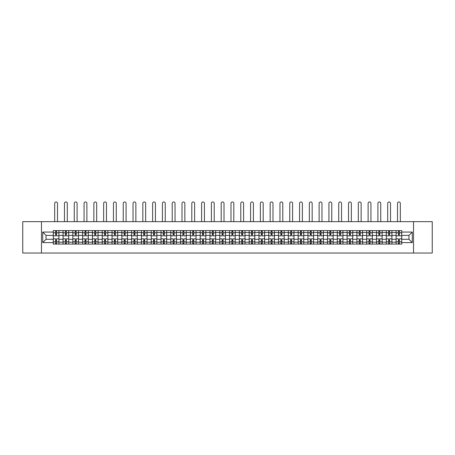 <?xml version="1.0" encoding="UTF-8"?>
<svg xmlns="http://www.w3.org/2000/svg" width="455" height="455" viewBox="0 0 455 455"><rect width="100%" height="100%" fill="white"/><g stroke="black" fill="none" stroke-linecap="round" stroke-linejoin="round"><path stroke-width="0.68" d="M413.538 253.037L432.25 253.037L432.25 221.648L22.75 221.648L22.75 253.037L413.538 253.037L413.538 221.648M63.057 244.09L63.057 232.505L58.917 232.505L58.917 244.09M58.917 232.505L58.917 230.594M63.057 232.505L63.057 230.594M68.711 230.594L68.711 244.09M72.857 244.09L72.857 230.594M78.505 230.594L78.505 244.09M82.651 244.09L82.651 230.594M88.298 230.594L88.298 244.09M92.445 244.09L92.445 230.594M98.092 230.594L98.092 244.09M102.238 244.09L102.238 230.594M107.892 230.594L107.892 244.09M112.032 244.09L112.032 230.594M117.686 230.594L117.686 244.09M121.826 244.09L121.826 230.594M127.48 230.594L127.48 244.09M131.626 244.09L131.626 230.594M137.274 230.594L137.274 244.09M141.42 244.09L141.42 230.594M147.067 230.594L147.067 244.09M151.214 244.09L151.214 230.594M156.861 230.594L156.861 244.09M161.007 244.09L161.007 230.594M166.661 230.594L166.661 244.09M170.801 244.09L170.801 230.594M176.455 230.594L176.455 244.09M180.595 244.09L180.595 230.594M186.249 230.594L186.249 244.09M190.395 244.09L190.395 230.594M196.042 230.594L196.042 244.09M200.189 244.09L200.189 230.594M205.836 230.594L205.836 244.09M209.982 244.09L209.982 230.594M215.636 230.594L215.636 244.09M219.776 244.09L219.776 230.594M225.43 230.594L225.43 244.09M229.57 244.09L229.57 230.594M235.224 230.594L235.224 244.09M239.364 244.09L239.364 230.594M245.017 230.594L245.017 244.09M249.164 244.09L249.164 230.594M254.811 230.594L254.811 244.09M258.958 244.09L258.958 230.594M264.605 230.594L264.605 244.09M268.751 244.09L268.751 230.594M274.405 230.594L274.405 244.09M278.545 244.09L278.545 230.594M284.199 230.594L284.199 244.09M288.339 244.09L288.339 230.594M293.993 230.594L293.993 244.09M298.139 244.09L298.139 230.594M303.786 230.594L303.786 244.09M307.933 244.09L307.933 230.594M313.58 230.594L313.58 244.09M317.726 244.09L317.726 230.594M323.374 230.594L323.374 244.09M327.52 244.09L327.52 230.594M333.174 230.594L333.174 244.09M337.314 244.09L337.314 230.594M342.968 230.594L342.968 244.09M347.108 244.09L347.108 230.594M352.762 230.594L352.762 244.09M356.908 244.09L356.908 230.594M362.555 230.594L362.555 244.09M366.702 244.09L366.702 230.594M372.349 230.594L372.349 244.09M376.495 244.09L376.495 230.594M382.143 230.594L382.143 244.09M386.289 244.09L386.289 230.594M391.943 230.594L391.943 244.09M396.083 244.09L396.083 230.594M396.083 239.29L391.943 239.29M386.289 239.29L382.143 239.29M376.495 239.29L372.349 239.29M366.702 239.29L362.555 239.29M356.908 239.29L352.762 239.29M347.108 239.29L342.968 239.29M337.314 239.29L333.174 239.29M327.52 239.29L323.374 239.29M317.726 239.29L313.58 239.29M307.933 239.29L303.786 239.29M298.139 239.29L293.993 239.29M288.339 239.29L284.199 239.29M278.545 239.29L274.405 239.29M268.751 239.29L264.605 239.29M258.958 239.29L254.811 239.29M249.164 239.29L245.017 239.29M239.364 239.29L235.224 239.29M229.57 239.29L225.43 239.29M219.776 239.29L215.636 239.29M209.982 239.29L205.836 239.29M200.189 239.29L196.042 239.29M190.395 239.29L186.249 239.29M180.595 239.29L176.455 239.29M170.801 239.29L166.661 239.29M161.007 239.29L156.861 239.29M151.214 239.29L147.067 239.29M141.42 239.29L137.274 239.29M131.626 239.29L127.48 239.29M121.826 239.29L117.686 239.29M112.032 239.29L107.892 239.29M102.238 239.29L98.092 239.29M92.445 239.29L88.298 239.29M82.651 239.29L78.505 239.29M72.857 239.29L68.711 239.29M63.057 239.29L58.917 239.29M396.083 235.394L391.943 235.394M386.289 235.394L382.143 235.394M376.495 235.394L372.349 235.394M366.702 235.394L362.555 235.394M356.908 235.394L352.762 235.394M347.108 235.394L342.968 235.394M337.314 235.394L333.174 235.394M327.52 235.394L323.374 235.394M317.726 235.394L313.58 235.394M307.933 235.394L303.786 235.394M298.139 235.394L293.993 235.394M288.339 235.394L284.199 235.394M278.545 235.394L274.405 235.394M268.751 235.394L264.605 235.394M258.958 235.394L254.811 235.394M249.164 235.394L245.017 235.394M239.364 235.394L235.224 235.394M229.57 235.394L225.43 235.394M219.776 235.394L215.636 235.394M209.982 235.394L205.836 235.394M200.189 235.394L196.042 235.394M190.395 235.394L186.249 235.394M180.595 235.394L176.455 235.394M170.801 235.394L166.661 235.394M161.007 235.394L156.861 235.394M151.214 235.394L147.067 235.394M141.42 235.394L137.274 235.394M131.626 235.394L127.48 235.394M121.826 235.394L117.686 235.394M112.032 235.394L107.892 235.394M102.238 235.394L98.092 235.394M92.445 235.394L88.298 235.394M82.651 235.394L78.505 235.394M72.857 235.394L68.711 235.394M63.057 235.394L58.917 235.394M46.046 239.29L53.263 239.29L53.263 235.394L46.046 235.394L46.046 239.29L42.719 242.617L42.719 232.067L53.263 232.067L53.263 235.394M401.737 235.394L401.737 239.29L408.954 239.29L408.954 235.394L401.737 235.394L401.737 230.594L53.263 230.594L53.263 232.067M401.737 232.067L412.281 232.067L412.281 242.617L401.737 242.617L401.737 239.29M53.263 239.29L53.263 244.09L401.737 244.09L401.737 242.617M53.263 242.617L42.719 242.617M41.462 253.037L41.462 221.648M56.591 243.152L55.59 243.152M55.59 231.532L56.591 231.532M66.385 243.152L65.383 243.152M65.383 231.532L66.385 231.532M76.184 243.152L75.177 243.152M75.177 231.532L76.184 231.532M85.978 243.152L84.971 243.152M84.971 231.532L85.978 231.532M95.772 243.152L94.765 243.152M94.765 231.532L95.772 231.532M105.566 243.152L104.565 243.152M104.565 231.532L105.566 231.532M115.36 243.152L114.359 243.152M114.359 231.532L115.36 231.532M125.159 243.152L124.152 243.152M124.152 231.532L125.159 231.532M134.953 243.152L133.946 243.152M133.946 231.532L134.953 231.532M144.747 243.152L143.74 243.152M143.74 231.532L144.747 231.532M154.541 243.152L153.534 243.152M153.534 231.532L154.541 231.532M164.335 243.152L163.334 243.152M163.334 231.532L164.335 231.532M174.129 243.152L173.127 243.152M173.127 231.532L174.129 231.532M183.928 243.152L182.921 243.152M182.921 231.532L183.928 231.532M193.722 243.152L192.715 243.152M192.715 231.532L193.722 231.532M203.516 243.152L202.509 243.152M202.509 231.532L203.516 231.532M213.31 243.152L212.303 243.152M212.303 231.532L213.31 231.532M223.104 243.152L222.103 243.152M222.103 231.532L223.104 231.532M232.897 243.152L231.896 243.152M231.896 231.532L232.897 231.532M242.697 243.152L241.69 243.152M241.69 231.532L242.697 231.532M252.491 243.152L251.484 243.152M251.484 231.532L252.491 231.532M262.285 243.152L261.278 243.152M261.278 231.532L262.285 231.532M272.079 243.152L271.072 243.152M271.072 231.532L272.079 231.532M281.873 243.152L280.871 243.152M280.871 231.532L281.873 231.532M291.666 243.152L290.665 243.152M290.665 231.532L291.666 231.532M301.466 243.152L300.459 243.152M300.459 231.532L301.466 231.532M311.26 243.152L310.253 243.152M310.253 231.532L311.26 231.532M321.054 243.152L320.047 243.152M320.047 231.532L321.054 231.532M330.848 243.152L329.841 243.152M329.841 231.532L330.848 231.532M340.641 243.152L339.64 243.152M339.64 231.532L340.641 231.532M350.435 243.152L349.434 243.152M349.434 231.532L350.435 231.532M360.235 243.152L359.228 243.152M359.228 231.532L360.235 231.532M370.029 243.152L369.022 243.152M369.022 231.532L370.029 231.532M379.823 243.152L378.816 243.152M378.816 231.532L379.823 231.532M389.616 243.152L388.615 243.152M388.615 231.532L389.616 231.532M399.41 243.152L398.409 243.152M398.409 231.532L399.41 231.532M42.719 232.067L46.046 235.394M408.954 239.29L412.281 242.617M408.954 235.394L412.281 232.067M58.883 244.09L58.883 235.866L56.591 235.866L56.591 230.594M55.59 230.594L55.59 235.866L53.298 235.866L53.298 230.594M57.501 221.648L57.501 203.374A1.41 1.41 0 0 0 56.09 201.963A1.41 1.41 0 0 0 54.68 203.374L54.68 221.648M58.883 235.866L58.883 230.594M53.298 244.09L53.298 238.818L55.59 238.818L55.59 244.09M56.591 244.09L56.591 238.818L58.883 238.818M55.59 234.484L56.591 234.484M53.298 238.818L53.298 235.866M56.591 240.2L55.59 240.2M56.591 243.277L55.59 243.277M55.59 241.013L56.591 241.013M56.591 233.671L55.59 233.671M55.59 231.407L56.591 231.407M68.677 244.09L68.677 235.866L66.385 235.866L66.385 230.594M65.383 230.594L65.383 235.866L63.091 235.866L63.091 230.594M67.3 221.648L67.3 203.374A1.41 1.41 0 0 0 65.884 201.963A1.41 1.41 0 0 0 64.474 203.374L64.474 221.648M68.677 235.866L68.677 230.594M63.091 244.09L63.091 238.818L65.383 238.818L65.383 244.09M66.385 244.09L66.385 238.818L68.677 238.818M65.383 234.484L66.385 234.484M63.091 238.818L63.091 235.866M66.385 240.2L65.383 240.2M66.385 243.277L65.383 243.277M65.383 241.013L66.385 241.013M66.385 233.671L65.383 233.671M65.383 231.407L66.385 231.407M78.476 244.09L78.476 235.866L76.184 235.866L76.184 230.594M75.177 230.594L75.177 235.866L72.885 235.866L72.885 230.594M77.094 221.648L77.094 203.374A1.41 1.41 0 0 0 75.678 201.963A1.41 1.41 0 0 0 74.267 203.374L74.267 221.648M78.476 235.866L78.476 230.594M72.885 244.09L72.885 238.818L75.177 238.818L75.177 244.09M76.184 244.09L76.184 238.818L78.476 238.818M75.177 234.484L76.184 234.484M72.885 238.818L72.885 235.866M76.184 240.2L75.177 240.2M76.184 243.277L75.177 243.277M75.177 241.013L76.184 241.013M76.184 233.671L75.177 233.671M75.177 231.407L76.184 231.407M88.27 244.09L88.27 235.866L85.978 235.866L85.978 230.594M84.971 230.594L84.971 235.866L82.679 235.866L82.679 230.594M86.888 221.648L86.888 203.374A1.41 1.41 0 0 0 85.477 201.963A1.41 1.41 0 0 0 84.061 203.374L84.061 221.648M88.27 235.866L88.27 230.594M82.679 244.09L82.679 238.818L84.971 238.818L84.971 244.09M85.978 244.09L85.978 238.818L88.27 238.818M84.971 234.484L85.978 234.484M82.679 238.818L82.679 235.866M85.978 240.2L84.971 240.2M85.978 243.277L84.971 243.277M84.971 241.013L85.978 241.013M85.978 233.671L84.971 233.671M84.971 231.407L85.978 231.407M98.064 244.09L98.064 235.866L95.772 235.866L95.772 230.594M94.765 230.594L94.765 235.866L92.473 235.866L92.473 230.594M96.682 221.648L96.682 203.374A1.41 1.41 0 0 0 95.271 201.963A1.41 1.41 0 0 0 93.855 203.374L93.855 221.648M98.064 235.866L98.064 230.594M92.473 244.09L92.473 238.818L94.765 238.818L94.765 244.09M95.772 244.09L95.772 238.818L98.064 238.818M94.765 234.484L95.772 234.484M92.473 238.818L92.473 235.866M95.772 240.2L94.765 240.2M95.772 243.277L94.765 243.277M94.765 241.013L95.772 241.013M95.772 233.671L94.765 233.671M94.765 231.407L95.772 231.407M107.858 244.09L107.858 235.866L105.566 235.866L105.566 230.594M104.565 230.594L104.565 235.866L102.273 235.866L102.273 230.594M106.476 221.648L106.476 203.374A1.41 1.41 0 0 0 105.065 201.963A1.41 1.41 0 0 0 103.649 203.374L103.649 221.648M107.858 235.866L107.858 230.594M102.273 244.09L102.273 238.818L104.565 238.818L104.565 244.09M105.566 244.09L105.566 238.818L107.858 238.818M104.565 234.484L105.566 234.484M102.273 238.818L102.273 235.866M105.566 240.2L104.565 240.2M105.566 243.277L104.565 243.277M104.565 241.013L105.566 241.013M105.566 233.671L104.565 233.671M104.565 231.407L105.566 231.407M117.652 244.09L117.652 235.866L115.36 235.866L115.36 230.594M114.359 230.594L114.359 235.866L112.066 235.866L112.066 230.594M116.27 221.648L116.27 203.374A1.41 1.41 0 0 0 114.859 201.963A1.41 1.41 0 0 0 113.449 203.374L113.449 221.648M117.652 235.866L117.652 230.594M112.066 244.09L112.066 238.818L114.359 238.818L114.359 244.09M115.36 244.09L115.36 238.818L117.652 238.818M114.359 234.484L115.36 234.484M112.066 238.818L112.066 235.866M115.36 240.2L114.359 240.2M115.36 243.277L114.359 243.277M114.359 241.013L115.36 241.013M115.36 233.671L114.359 233.671M114.359 231.407L115.36 231.407M127.445 244.09L127.445 235.866L125.159 235.866L125.159 230.594M124.152 230.594L124.152 235.866L121.86 235.866L121.86 230.594M126.069 221.648L126.069 203.374A1.41 1.41 0 0 0 124.653 201.963A1.41 1.41 0 0 0 123.242 203.374L123.242 221.648M127.445 235.866L127.445 230.594M121.86 244.09L121.86 238.818L124.152 238.818L124.152 244.09M125.159 244.09L125.159 238.818L127.445 238.818M124.152 234.484L125.159 234.484M121.86 238.818L121.86 235.866M125.159 240.2L124.152 240.2M125.159 243.277L124.152 243.277M124.152 241.013L125.159 241.013M125.159 233.671L124.152 233.671M124.152 231.407L125.159 231.407M137.245 244.09L137.245 235.866L134.953 235.866L134.953 230.594M133.946 230.594L133.946 235.866L131.654 235.866L131.654 230.594M135.863 221.648L135.863 203.374A1.41 1.41 0 0 0 134.447 201.963A1.41 1.41 0 0 0 133.036 203.374L133.036 221.648M137.245 235.866L137.245 230.594M131.654 244.09L131.654 238.818L133.946 238.818L133.946 244.09M134.953 244.09L134.953 238.818L137.245 238.818M133.946 234.484L134.953 234.484M131.654 238.818L131.654 235.866M134.953 240.2L133.946 240.2M134.953 243.277L133.946 243.277M133.946 241.013L134.953 241.013M134.953 233.671L133.946 233.671M133.946 231.407L134.953 231.407M147.039 244.09L147.039 235.866L144.747 235.866L144.747 230.594M143.74 230.594L143.74 235.866L141.448 235.866L141.448 230.594M145.657 221.648L145.657 203.374A1.41 1.41 0 0 0 144.246 201.963A1.41 1.41 0 0 0 142.83 203.374L142.83 221.648M147.039 235.866L147.039 230.594M141.448 244.09L141.448 238.818L143.74 238.818L143.74 244.09M144.747 244.09L144.747 238.818L147.039 238.818M143.74 234.484L144.747 234.484M141.448 238.818L141.448 235.866M144.747 240.2L143.74 240.2M144.747 243.277L143.74 243.277M143.74 241.013L144.747 241.013M144.747 233.671L143.74 233.671M143.74 231.407L144.747 231.407M156.833 244.09L156.833 235.866L154.541 235.866L154.541 230.594M153.534 230.594L153.534 235.866L151.242 235.866L151.242 230.594M155.451 221.648L155.451 203.374A1.41 1.41 0 0 0 154.04 201.963A1.41 1.41 0 0 0 152.624 203.374L152.624 221.648M156.833 235.866L156.833 230.594M151.242 244.09L151.242 238.818L153.534 238.818L153.534 244.09M154.541 244.09L154.541 238.818L156.833 238.818M153.534 234.484L154.541 234.484M151.242 238.818L151.242 235.866M154.541 240.2L153.534 240.2M154.541 243.277L153.534 243.277M153.534 241.013L154.541 241.013M154.541 233.671L153.534 233.671M153.534 231.407L154.541 231.407M166.627 244.09L166.627 235.866L164.335 235.866L164.335 230.594M163.334 230.594L163.334 235.866L161.042 235.866L161.042 230.594M165.245 221.648L165.245 203.374A1.41 1.41 0 0 0 163.834 201.963A1.41 1.41 0 0 0 162.418 203.374L162.418 221.648M166.627 235.866L166.627 230.594M161.042 244.09L161.042 238.818L163.334 238.818L163.334 244.09M164.335 244.09L164.335 238.818L166.627 238.818M163.334 234.484L164.335 234.484M161.042 238.818L161.042 235.866M164.335 240.2L163.334 240.2M164.335 243.277L163.334 243.277M163.334 241.013L164.335 241.013M164.335 233.671L163.334 233.671M163.334 231.407L164.335 231.407M176.421 244.09L176.421 235.866L174.129 235.866L174.129 230.594M173.127 230.594L173.127 235.866L170.835 235.866L170.835 230.594M175.038 221.648L175.038 203.374A1.41 1.41 0 0 0 173.628 201.963A1.41 1.41 0 0 0 172.218 203.374L172.218 221.648M176.421 235.866L176.421 230.594M170.835 244.09L170.835 238.818L173.127 238.818L173.127 244.09M174.129 244.09L174.129 238.818L176.421 238.818M173.127 234.484L174.129 234.484M170.835 238.818L170.835 235.866M174.129 240.2L173.127 240.2M174.129 243.277L173.127 243.277M173.127 241.013L174.129 241.013M174.129 233.671L173.127 233.671M173.127 231.407L174.129 231.407M186.214 244.09L186.214 235.866L183.928 235.866L183.928 230.594M182.921 230.594L182.921 235.866L180.629 235.866L180.629 230.594M184.838 221.648L184.838 203.374A1.41 1.41 0 0 0 183.422 201.963A1.41 1.41 0 0 0 182.011 203.374L182.011 221.648M186.214 235.866L186.214 230.594M180.629 244.09L180.629 238.818L182.921 238.818L182.921 244.09M183.928 244.09L183.928 238.818L186.214 238.818M182.921 234.484L183.928 234.484M180.629 238.818L180.629 235.866M183.928 240.2L182.921 240.2M183.928 243.277L182.921 243.277M182.921 241.013L183.928 241.013M183.928 233.671L182.921 233.671M182.921 231.407L183.928 231.407M196.014 244.09L196.014 235.866L193.722 235.866L193.722 230.594M192.715 230.594L192.715 235.866L190.423 235.866L190.423 230.594M194.632 221.648L194.632 203.374A1.41 1.41 0 0 0 193.216 201.963A1.41 1.41 0 0 0 191.805 203.374L191.805 221.648M196.014 235.866L196.014 230.594M190.423 244.09L190.423 238.818L192.715 238.818L192.715 244.09M193.722 244.09L193.722 238.818L196.014 238.818M192.715 234.484L193.722 234.484M190.423 238.818L190.423 235.866M193.722 240.2L192.715 240.2M193.722 243.277L192.715 243.277M192.715 241.013L193.722 241.013M193.722 233.671L192.715 233.671M192.715 231.407L193.722 231.407M205.808 244.09L205.808 235.866L203.516 235.866L203.516 230.594M202.509 230.594L202.509 235.866L200.217 235.866L200.217 230.594M204.426 221.648L204.426 203.374A1.41 1.41 0 0 0 203.015 201.963A1.41 1.41 0 0 0 201.599 203.374L201.599 221.648M205.808 235.866L205.808 230.594M200.217 244.09L200.217 238.818L202.509 238.818L202.509 244.09M203.516 244.09L203.516 238.818L205.808 238.818M202.509 234.484L203.516 234.484M200.217 238.818L200.217 235.866M203.516 240.2L202.509 240.2M203.516 243.277L202.509 243.277M202.509 241.013L203.516 241.013M203.516 233.671L202.509 233.671M202.509 231.407L203.516 231.407M215.602 244.09L215.602 235.866L213.31 235.866L213.31 230.594M212.303 230.594L212.303 235.866L210.011 235.866L210.011 230.594M214.22 221.648L214.22 203.374A1.41 1.41 0 0 0 212.809 201.963A1.41 1.41 0 0 0 211.393 203.374L211.393 221.648M215.602 235.866L215.602 230.594M210.011 244.09L210.011 238.818L212.303 238.818L212.303 244.09M213.31 244.09L213.31 238.818L215.602 238.818M212.303 234.484L213.31 234.484M210.011 238.818L210.011 235.866M213.31 240.2L212.303 240.2M213.31 243.277L212.303 243.277M212.303 241.013L213.31 241.013M213.31 233.671L212.303 233.671M212.303 231.407L213.31 231.407M225.396 244.09L225.396 235.866L223.104 235.866L223.104 230.594M222.103 230.594L222.103 235.866L219.81 235.866L219.81 230.594M224.014 221.648L224.014 203.374A1.41 1.41 0 0 0 222.603 201.963A1.41 1.41 0 0 0 221.193 203.374L221.193 221.648M225.396 235.866L225.396 230.594M219.81 244.09L219.81 238.818L222.103 238.818L222.103 244.09M223.104 244.09L223.104 238.818L225.396 238.818M222.103 234.484L223.104 234.484M219.81 238.818L219.81 235.866M223.104 240.2L222.103 240.2M223.104 243.277L222.103 243.277M222.103 241.013L223.104 241.013M223.104 233.671L222.103 233.671M222.103 231.407L223.104 231.407M235.189 244.09L235.189 235.866L232.897 235.866L232.897 230.594M231.896 230.594L231.896 235.866L229.604 235.866L229.604 230.594M233.807 221.648L233.807 203.374A1.41 1.41 0 0 0 232.397 201.963A1.41 1.41 0 0 0 230.986 203.374L230.986 221.648M235.189 235.866L235.189 230.594M229.604 244.09L229.604 238.818L231.896 238.818L231.896 244.09M232.897 244.09L232.897 238.818L235.189 238.818M231.896 234.484L232.897 234.484M229.604 238.818L229.604 235.866M232.897 240.2L231.896 240.2M232.897 243.277L231.896 243.277M231.896 241.013L232.897 241.013M232.897 233.671L231.896 233.671M231.896 231.407L232.897 231.407M244.989 244.09L244.989 235.866L242.697 235.866L242.697 230.594M241.69 230.594L241.69 235.866L239.398 235.866L239.398 230.594M243.607 221.648L243.607 203.374A1.41 1.41 0 0 0 242.191 201.963A1.41 1.41 0 0 0 240.78 203.374L240.78 221.648M244.989 235.866L244.989 230.594M239.398 244.09L239.398 238.818L241.69 238.818L241.69 244.09M242.697 244.09L242.697 238.818L244.989 238.818M241.69 234.484L242.697 234.484M239.398 238.818L239.398 235.866M242.697 240.2L241.69 240.2M242.697 243.277L241.69 243.277M241.69 241.013L242.697 241.013M242.697 233.671L241.69 233.671M241.69 231.407L242.697 231.407M254.783 244.09L254.783 235.866L252.491 235.866L252.491 230.594M251.484 230.594L251.484 235.866L249.192 235.866L249.192 230.594M253.401 221.648L253.401 203.374A1.41 1.41 0 0 0 251.985 201.963A1.41 1.41 0 0 0 250.574 203.374L250.574 221.648M254.783 235.866L254.783 230.594M249.192 244.09L249.192 238.818L251.484 238.818L251.484 244.09M252.491 244.09L252.491 238.818L254.783 238.818M251.484 234.484L252.491 234.484M249.192 238.818L249.192 235.866M252.491 240.2L251.484 240.2M252.491 243.277L251.484 243.277M251.484 241.013L252.491 241.013M252.491 233.671L251.484 233.671M251.484 231.407L252.491 231.407M264.577 244.09L264.577 235.866L262.285 235.866L262.285 230.594M261.278 230.594L261.278 235.866L258.986 235.866L258.986 230.594M263.195 221.648L263.195 203.374A1.41 1.41 0 0 0 261.784 201.963A1.41 1.41 0 0 0 260.368 203.374L260.368 221.648M264.577 235.866L264.577 230.594M258.986 244.09L258.986 238.818L261.278 238.818L261.278 244.09M262.285 244.09L262.285 238.818L264.577 238.818M261.278 234.484L262.285 234.484M258.986 238.818L258.986 235.866M262.285 240.2L261.278 240.2M262.285 243.277L261.278 243.277M261.278 241.013L262.285 241.013M262.285 233.671L261.278 233.671M261.278 231.407L262.285 231.407M274.371 244.09L274.371 235.866L272.079 235.866L272.079 230.594M271.072 230.594L271.072 235.866L268.786 235.866L268.786 230.594M272.989 221.648L272.989 203.374A1.41 1.41 0 0 0 271.578 201.963A1.41 1.41 0 0 0 270.162 203.374L270.162 221.648M274.371 235.866L274.371 230.594M268.786 244.09L268.786 238.818L271.072 238.818L271.072 244.09M272.079 244.09L272.079 238.818L274.371 238.818M271.072 234.484L272.079 234.484M268.786 238.818L268.786 235.866M272.079 240.2L271.072 240.2M272.079 243.277L271.072 243.277M271.072 241.013L272.079 241.013M272.079 233.671L271.072 233.671M271.072 231.407L272.079 231.407M284.165 244.09L284.165 235.866L281.873 235.866L281.873 230.594M280.871 230.594L280.871 235.866L278.579 235.866L278.579 230.594M282.782 221.648L282.782 203.374A1.41 1.41 0 0 0 281.372 201.963A1.41 1.41 0 0 0 279.962 203.374L279.962 221.648M284.165 235.866L284.165 230.594M278.579 244.09L278.579 238.818L280.871 238.818L280.871 244.09M281.873 244.09L281.873 238.818L284.165 238.818M280.871 234.484L281.873 234.484M278.579 238.818L278.579 235.866M281.873 240.2L280.871 240.2M281.873 243.277L280.871 243.277M280.871 241.013L281.873 241.013M281.873 233.671L280.871 233.671M280.871 231.407L281.873 231.407M293.958 244.09L293.958 235.866L291.666 235.866L291.666 230.594M290.665 230.594L290.665 235.866L288.373 235.866L288.373 230.594M292.582 221.648L292.582 203.374A1.41 1.41 0 0 0 291.166 201.963A1.41 1.41 0 0 0 289.755 203.374L289.755 221.648M293.958 235.866L293.958 230.594M288.373 244.09L288.373 238.818L290.665 238.818L290.665 244.09M291.666 244.09L291.666 238.818L293.958 238.818M290.665 234.484L291.666 234.484M288.373 238.818L288.373 235.866M291.666 240.2L290.665 240.2M291.666 243.277L290.665 243.277M290.665 241.013L291.666 241.013M291.666 233.671L290.665 233.671M290.665 231.407L291.666 231.407M303.758 244.09L303.758 235.866L301.466 235.866L301.466 230.594M300.459 230.594L300.459 235.866L298.167 235.866L298.167 230.594M302.376 221.648L302.376 203.374A1.41 1.41 0 0 0 300.96 201.963A1.41 1.41 0 0 0 299.549 203.374L299.549 221.648M303.758 235.866L303.758 230.594M298.167 244.09L298.167 238.818L300.459 238.818L300.459 244.09M301.466 244.09L301.466 238.818L303.758 238.818M300.459 234.484L301.466 234.484M298.167 238.818L298.167 235.866M301.466 240.2L300.459 240.2M301.466 243.277L300.459 243.277M300.459 241.013L301.466 241.013M301.466 233.671L300.459 233.671M300.459 231.407L301.466 231.407M313.552 244.09L313.552 235.866L311.26 235.866L311.26 230.594M310.253 230.594L310.253 235.866L307.961 235.866L307.961 230.594M312.17 221.648L312.17 203.374A1.41 1.41 0 0 0 310.754 201.963A1.41 1.41 0 0 0 309.343 203.374L309.343 221.648M313.552 235.866L313.552 230.594M307.961 244.09L307.961 238.818L310.253 238.818L310.253 244.09M311.26 244.09L311.26 238.818L313.552 238.818M310.253 234.484L311.26 234.484M307.961 238.818L307.961 235.866M311.26 240.2L310.253 240.2M311.26 243.277L310.253 243.277M310.253 241.013L311.26 241.013M311.26 233.671L310.253 233.671M310.253 231.407L311.26 231.407M323.346 244.09L323.346 235.866L321.054 235.866L321.054 230.594M320.047 230.594L320.047 235.866L317.755 235.866L317.755 230.594M321.964 221.648L321.964 203.374A1.41 1.41 0 0 0 320.553 201.963A1.41 1.41 0 0 0 319.137 203.374L319.137 221.648M323.346 235.866L323.346 230.594M317.755 244.09L317.755 238.818L320.047 238.818L320.047 244.09M321.054 244.09L321.054 238.818L323.346 238.818M320.047 234.484L321.054 234.484M317.755 238.818L317.755 235.866M321.054 240.2L320.047 240.2M321.054 243.277L320.047 243.277M320.047 241.013L321.054 241.013M321.054 233.671L320.047 233.671M320.047 231.407L321.054 231.407M333.14 244.09L333.14 235.866L330.848 235.866L330.848 230.594M329.841 230.594L329.841 235.866L327.554 235.866L327.554 230.594M331.758 221.648L331.758 203.374A1.41 1.41 0 0 0 330.347 201.963A1.41 1.41 0 0 0 328.931 203.374L328.931 221.648M333.14 235.866L333.14 230.594M327.554 244.09L327.554 238.818L329.841 238.818L329.841 244.09M330.848 244.09L330.848 238.818L333.14 238.818M329.841 234.484L330.848 234.484M327.554 238.818L327.554 235.866M330.848 240.2L329.841 240.2M330.848 243.277L329.841 243.277M329.841 241.013L330.848 241.013M330.848 233.671L329.841 233.671M329.841 231.407L330.848 231.407M342.933 244.09L342.933 235.866L340.641 235.866L340.641 230.594M339.64 230.594L339.64 235.866L337.348 235.866L337.348 230.594M341.551 221.648L341.551 203.374A1.41 1.41 0 0 0 340.141 201.963A1.41 1.41 0 0 0 338.73 203.374L338.73 221.648M342.933 235.866L342.933 230.594M337.348 244.09L337.348 238.818L339.64 238.818L339.64 244.09M340.641 244.09L340.641 238.818L342.933 238.818M339.64 234.484L340.641 234.484M337.348 238.818L337.348 235.866M340.641 240.2L339.64 240.2M340.641 243.277L339.64 243.277M339.64 241.013L340.641 241.013M340.641 233.671L339.64 233.671M339.64 231.407L340.641 231.407M352.727 244.09L352.727 235.866L350.435 235.866L350.435 230.594M349.434 230.594L349.434 235.866L347.142 235.866L347.142 230.594M351.351 221.648L351.351 203.374A1.41 1.41 0 0 0 349.935 201.963A1.41 1.41 0 0 0 348.524 203.374L348.524 221.648M352.727 235.866L352.727 230.594M347.142 244.09L347.142 238.818L349.434 238.818L349.434 244.09M350.435 244.09L350.435 238.818L352.727 238.818M349.434 234.484L350.435 234.484M347.142 238.818L347.142 235.866M350.435 240.2L349.434 240.2M350.435 243.277L349.434 243.277M349.434 241.013L350.435 241.013M350.435 233.671L349.434 233.671M349.434 231.407L350.435 231.407M362.527 244.09L362.527 235.866L360.235 235.866L360.235 230.594M359.228 230.594L359.228 235.866L356.936 235.866L356.936 230.594M361.145 221.648L361.145 203.374A1.41 1.41 0 0 0 359.729 201.963A1.41 1.41 0 0 0 358.318 203.374L358.318 221.648M362.527 235.866L362.527 230.594M356.936 244.09L356.936 238.818L359.228 238.818L359.228 244.09M360.235 244.09L360.235 238.818L362.527 238.818M359.228 234.484L360.235 234.484M356.936 238.818L356.936 235.866M360.235 240.2L359.228 240.2M360.235 243.277L359.228 243.277M359.228 241.013L360.235 241.013M360.235 233.671L359.228 233.671M359.228 231.407L360.235 231.407M372.321 244.09L372.321 235.866L370.029 235.866L370.029 230.594M369.022 230.594L369.022 235.866L366.73 235.866L366.73 230.594M370.939 221.648L370.939 203.374A1.41 1.41 0 0 0 369.523 201.963A1.41 1.41 0 0 0 368.112 203.374L368.112 221.648M372.321 235.866L372.321 230.594M366.73 244.09L366.73 238.818L369.022 238.818L369.022 244.09M370.029 244.09L370.029 238.818L372.321 238.818M369.022 234.484L370.029 234.484M366.73 238.818L366.73 235.866M370.029 240.2L369.022 240.2M370.029 243.277L369.022 243.277M369.022 241.013L370.029 241.013M370.029 233.671L369.022 233.671M369.022 231.407L370.029 231.407M382.115 244.09L382.115 235.866L379.823 235.866L379.823 230.594M378.816 230.594L378.816 235.866L376.524 235.866L376.524 230.594M380.733 221.648L380.733 203.374A1.41 1.41 0 0 0 379.322 201.963A1.41 1.41 0 0 0 377.906 203.374L377.906 221.648M382.115 235.866L382.115 230.594M376.524 244.09L376.524 238.818L378.816 238.818L378.816 244.09M379.823 244.09L379.823 238.818L382.115 238.818M378.816 234.484L379.823 234.484M376.524 238.818L376.524 235.866M379.823 240.2L378.816 240.2M379.823 243.277L378.816 243.277M378.816 241.013L379.823 241.013M379.823 233.671L378.816 233.671M378.816 231.407L379.823 231.407M391.909 244.09L391.909 235.866L389.616 235.866L389.616 230.594M388.615 230.594L388.615 235.866L386.323 235.866L386.323 230.594M390.526 221.648L390.526 203.374A1.41 1.41 0 0 0 389.116 201.963A1.41 1.41 0 0 0 387.7 203.374L387.7 221.648M391.909 235.866L391.909 230.594M386.323 244.09L386.323 238.818L388.615 238.818L388.615 244.09M389.616 244.09L389.616 238.818L391.909 238.818M388.615 234.484L389.616 234.484M386.323 238.818L386.323 235.866M389.616 240.2L388.615 240.2M389.616 243.277L388.615 243.277M388.615 241.013L389.616 241.013M389.616 233.671L388.615 233.671M388.615 231.407L389.616 231.407M401.702 244.09L401.702 235.866L399.41 235.866L399.41 230.594M398.409 230.594L398.409 235.866L396.117 235.866L396.117 230.594M400.32 221.648L400.32 203.374A1.41 1.41 0 0 0 398.91 201.963A1.41 1.41 0 0 0 397.499 203.374L397.499 221.648M401.702 235.866L401.702 230.594M396.117 244.09L396.117 238.818L398.409 238.818L398.409 244.09M399.41 244.09L399.41 238.818L401.702 238.818M398.409 234.484L399.41 234.484M396.117 238.818L396.117 235.866M399.41 240.2L398.409 240.2M399.41 243.277L398.409 243.277M398.409 241.013L399.41 241.013M399.41 233.671L398.409 233.671M398.409 231.407L399.41 231.407M386.289 232.505L382.143 232.505M376.495 232.505L372.349 232.505M366.702 232.505L362.555 232.505M356.908 232.505L352.762 232.505M347.108 232.505L342.968 232.505M337.314 232.505L333.174 232.505M327.52 232.505L323.374 232.505M317.726 232.505L313.58 232.505M307.933 232.505L303.786 232.505M298.139 232.505L293.993 232.505M288.339 232.505L284.199 232.505M278.545 232.505L274.405 232.505M268.751 232.505L264.605 232.505M258.958 232.505L254.811 232.505M249.164 232.505L245.017 232.505M239.364 232.505L235.224 232.505M229.57 232.505L225.43 232.505M219.776 232.505L215.636 232.505M209.982 232.505L205.836 232.505M200.189 232.505L196.042 232.505M190.395 232.505L186.249 232.505M180.595 232.505L176.455 232.505M170.801 232.505L166.661 232.505M161.007 232.505L156.861 232.505M151.214 232.505L147.067 232.505M141.42 232.505L137.274 232.505M131.626 232.505L127.48 232.505M121.826 232.505L117.686 232.505M112.032 232.505L107.892 232.505M102.238 232.505L98.092 232.505M92.445 232.505L88.298 232.505M82.651 232.505L78.505 232.505M72.857 232.505L68.711 232.505M396.083 232.505L391.943 232.505M386.289 242.174L382.143 242.174M376.495 242.174L372.349 242.174M366.702 242.174L362.555 242.174M356.908 242.174L352.762 242.174M347.108 242.174L342.968 242.174M337.314 242.174L333.174 242.174M327.52 242.174L323.374 242.174M317.726 242.174L313.58 242.174M307.933 242.174L303.786 242.174M298.139 242.174L293.993 242.174M288.339 242.174L284.199 242.174M278.545 242.174L274.405 242.174M268.751 242.174L264.605 242.174M258.958 242.174L254.811 242.174M249.164 242.174L245.017 242.174M239.364 242.174L235.224 242.174M229.57 242.174L225.43 242.174M219.776 242.174L215.636 242.174M209.982 242.174L205.836 242.174M200.189 242.174L196.042 242.174M190.395 242.174L186.249 242.174M180.595 242.174L176.455 242.174M170.801 242.174L166.661 242.174M161.007 242.174L156.861 242.174M151.214 242.174L147.067 242.174M141.42 242.174L137.274 242.174M131.626 242.174L127.48 242.174M121.826 242.174L117.686 242.174M112.032 242.174L107.892 242.174M102.238 242.174L98.092 242.174M92.445 242.174L88.298 242.174M82.651 242.174L78.505 242.174M72.857 242.174L68.711 242.174M63.057 242.174L58.917 242.174M396.083 242.174L391.943 242.174M58.883 232.761L56.591 232.761M55.59 232.761L53.298 232.761M55.59 232.841L53.298 232.841M55.59 241.844L53.298 241.844M55.59 241.923L53.298 241.923M58.883 241.923L56.591 241.923M58.883 232.841L56.591 232.841M58.883 241.844L56.591 241.844M68.677 232.761L66.385 232.761M65.383 232.761L63.091 232.761M65.383 232.841L63.091 232.841M65.383 241.844L63.091 241.844M65.383 241.923L63.091 241.923M68.677 241.923L66.385 241.923M68.677 232.841L66.385 232.841M68.677 241.844L66.385 241.844M78.476 232.761L76.184 232.761M75.177 232.761L72.885 232.761M75.177 232.841L72.885 232.841M75.177 241.844L72.885 241.844M75.177 241.923L72.885 241.923M78.476 241.923L76.184 241.923M78.476 232.841L76.184 232.841M78.476 241.844L76.184 241.844M88.27 232.761L85.978 232.761M84.971 232.761L82.679 232.761M84.971 232.841L82.679 232.841M84.971 241.844L82.679 241.844M84.971 241.923L82.679 241.923M88.27 241.923L85.978 241.923M88.27 232.841L85.978 232.841M88.27 241.844L85.978 241.844M98.064 232.761L95.772 232.761M94.765 232.761L92.473 232.761M94.765 232.841L92.473 232.841M94.765 241.844L92.473 241.844M94.765 241.923L92.473 241.923M98.064 241.923L95.772 241.923M98.064 232.841L95.772 232.841M98.064 241.844L95.772 241.844M107.858 232.761L105.566 232.761M104.565 232.761L102.273 232.761M104.565 232.841L102.273 232.841M104.565 241.844L102.273 241.844M104.565 241.923L102.273 241.923M107.858 241.923L105.566 241.923M107.858 232.841L105.566 232.841M107.858 241.844L105.566 241.844M117.652 232.761L115.36 232.761M114.359 232.761L112.066 232.761M114.359 232.841L112.066 232.841M114.359 241.844L112.066 241.844M114.359 241.923L112.066 241.923M117.652 241.923L115.36 241.923M117.652 232.841L115.36 232.841M117.652 241.844L115.36 241.844M127.445 232.761L125.159 232.761M124.152 232.761L121.86 232.761M124.152 232.841L121.86 232.841M124.152 241.844L121.86 241.844M124.152 241.923L121.86 241.923M127.445 241.923L125.159 241.923M127.445 232.841L125.159 232.841M127.445 241.844L125.159 241.844M137.245 232.761L134.953 232.761M133.946 232.761L131.654 232.761M133.946 232.841L131.654 232.841M133.946 241.844L131.654 241.844M133.946 241.923L131.654 241.923M137.245 241.923L134.953 241.923M137.245 232.841L134.953 232.841M137.245 241.844L134.953 241.844M147.039 232.761L144.747 232.761M143.74 232.761L141.448 232.761M143.74 232.841L141.448 232.841M143.74 241.844L141.448 241.844M143.74 241.923L141.448 241.923M147.039 241.923L144.747 241.923M147.039 232.841L144.747 232.841M147.039 241.844L144.747 241.844M156.833 232.761L154.541 232.761M153.534 232.761L151.242 232.761M153.534 232.841L151.242 232.841M153.534 241.844L151.242 241.844M153.534 241.923L151.242 241.923M156.833 241.923L154.541 241.923M156.833 232.841L154.541 232.841M156.833 241.844L154.541 241.844M166.627 232.761L164.335 232.761M163.334 232.761L161.042 232.761M163.334 232.841L161.042 232.841M163.334 241.844L161.042 241.844M163.334 241.923L161.042 241.923M166.627 241.923L164.335 241.923M166.627 232.841L164.335 232.841M166.627 241.844L164.335 241.844M176.421 232.761L174.129 232.761M173.127 232.761L170.835 232.761M173.127 232.841L170.835 232.841M173.127 241.844L170.835 241.844M173.127 241.923L170.835 241.923M176.421 241.923L174.129 241.923M176.421 232.841L174.129 232.841M176.421 241.844L174.129 241.844M186.214 232.761L183.928 232.761M182.921 232.761L180.629 232.761M182.921 232.841L180.629 232.841M182.921 241.844L180.629 241.844M182.921 241.923L180.629 241.923M186.214 241.923L183.928 241.923M186.214 232.841L183.928 232.841M186.214 241.844L183.928 241.844M196.014 232.761L193.722 232.761M192.715 232.761L190.423 232.761M192.715 232.841L190.423 232.841M192.715 241.844L190.423 241.844M192.715 241.923L190.423 241.923M196.014 241.923L193.722 241.923M196.014 232.841L193.722 232.841M196.014 241.844L193.722 241.844M205.808 232.761L203.516 232.761M202.509 232.761L200.217 232.761M202.509 232.841L200.217 232.841M202.509 241.844L200.217 241.844M202.509 241.923L200.217 241.923M205.808 241.923L203.516 241.923M205.808 232.841L203.516 232.841M205.808 241.844L203.516 241.844M215.602 232.761L213.31 232.761M212.303 232.761L210.011 232.761M212.303 232.841L210.011 232.841M212.303 241.844L210.011 241.844M212.303 241.923L210.011 241.923M215.602 241.923L213.31 241.923M215.602 232.841L213.31 232.841M215.602 241.844L213.31 241.844M225.396 232.761L223.104 232.761M222.103 232.761L219.81 232.761M222.103 232.841L219.81 232.841M222.103 241.844L219.81 241.844M222.103 241.923L219.81 241.923M225.396 241.923L223.104 241.923M225.396 232.841L223.104 232.841M225.396 241.844L223.104 241.844M235.189 232.761L232.897 232.761M231.896 232.761L229.604 232.761M231.896 232.841L229.604 232.841M231.896 241.844L229.604 241.844M231.896 241.923L229.604 241.923M235.189 241.923L232.897 241.923M235.189 232.841L232.897 232.841M235.189 241.844L232.897 241.844M244.989 232.761L242.697 232.761M241.69 232.761L239.398 232.761M241.69 232.841L239.398 232.841M241.69 241.844L239.398 241.844M241.69 241.923L239.398 241.923M244.989 241.923L242.697 241.923M244.989 232.841L242.697 232.841M244.989 241.844L242.697 241.844M254.783 232.761L252.491 232.761M251.484 232.761L249.192 232.761M251.484 232.841L249.192 232.841M251.484 241.844L249.192 241.844M251.484 241.923L249.192 241.923M254.783 241.923L252.491 241.923M254.783 232.841L252.491 232.841M254.783 241.844L252.491 241.844M264.577 232.761L262.285 232.761M261.278 232.761L258.986 232.761M261.278 232.841L258.986 232.841M261.278 241.844L258.986 241.844M261.278 241.923L258.986 241.923M264.577 241.923L262.285 241.923M264.577 232.841L262.285 232.841M264.577 241.844L262.285 241.844M274.371 232.761L272.079 232.761M271.072 232.761L268.786 232.761M271.072 232.841L268.786 232.841M271.072 241.844L268.786 241.844M271.072 241.923L268.786 241.923M274.371 241.923L272.079 241.923M274.371 232.841L272.079 232.841M274.371 241.844L272.079 241.844M284.165 232.761L281.873 232.761M280.871 232.761L278.579 232.761M280.871 232.841L278.579 232.841M280.871 241.844L278.579 241.844M280.871 241.923L278.579 241.923M284.165 241.923L281.873 241.923M284.165 232.841L281.873 232.841M284.165 241.844L281.873 241.844M293.958 232.761L291.666 232.761M290.665 232.761L288.373 232.761M290.665 232.841L288.373 232.841M290.665 241.844L288.373 241.844M290.665 241.923L288.373 241.923M293.958 241.923L291.666 241.923M293.958 232.841L291.666 232.841M293.958 241.844L291.666 241.844M303.758 232.761L301.466 232.761M300.459 232.761L298.167 232.761M300.459 232.841L298.167 232.841M300.459 241.844L298.167 241.844M300.459 241.923L298.167 241.923M303.758 241.923L301.466 241.923M303.758 232.841L301.466 232.841M303.758 241.844L301.466 241.844M313.552 232.761L311.26 232.761M310.253 232.761L307.961 232.761M310.253 232.841L307.961 232.841M310.253 241.844L307.961 241.844M310.253 241.923L307.961 241.923M313.552 241.923L311.26 241.923M313.552 232.841L311.26 232.841M313.552 241.844L311.26 241.844M323.346 232.761L321.054 232.761M320.047 232.761L317.755 232.761M320.047 232.841L317.755 232.841M320.047 241.844L317.755 241.844M320.047 241.923L317.755 241.923M323.346 241.923L321.054 241.923M323.346 232.841L321.054 232.841M323.346 241.844L321.054 241.844M333.14 232.761L330.848 232.761M329.841 232.761L327.554 232.761M329.841 232.841L327.554 232.841M329.841 241.844L327.554 241.844M329.841 241.923L327.554 241.923M333.14 241.923L330.848 241.923M333.14 232.841L330.848 232.841M333.14 241.844L330.848 241.844M342.933 232.761L340.641 232.761M339.64 232.761L337.348 232.761M339.64 232.841L337.348 232.841M339.64 241.844L337.348 241.844M339.64 241.923L337.348 241.923M342.933 241.923L340.641 241.923M342.933 232.841L340.641 232.841M342.933 241.844L340.641 241.844M352.727 232.761L350.435 232.761M349.434 232.761L347.142 232.761M349.434 232.841L347.142 232.841M349.434 241.844L347.142 241.844M349.434 241.923L347.142 241.923M352.727 241.923L350.435 241.923M352.727 232.841L350.435 232.841M352.727 241.844L350.435 241.844M362.527 232.761L360.235 232.761M359.228 232.761L356.936 232.761M359.228 232.841L356.936 232.841M359.228 241.844L356.936 241.844M359.228 241.923L356.936 241.923M362.527 241.923L360.235 241.923M362.527 232.841L360.235 232.841M362.527 241.844L360.235 241.844M372.321 232.761L370.029 232.761M369.022 232.761L366.73 232.761M369.022 232.841L366.73 232.841M369.022 241.844L366.73 241.844M369.022 241.923L366.73 241.923M372.321 241.923L370.029 241.923M372.321 232.841L370.029 232.841M372.321 241.844L370.029 241.844M382.115 232.761L379.823 232.761M378.816 232.761L376.524 232.761M378.816 232.841L376.524 232.841M378.816 241.844L376.524 241.844M378.816 241.923L376.524 241.923M382.115 241.923L379.823 241.923M382.115 232.841L379.823 232.841M382.115 241.844L379.823 241.844M391.909 232.761L389.616 232.761M388.615 232.761L386.323 232.761M388.615 232.841L386.323 232.841M388.615 241.844L386.323 241.844M388.615 241.923L386.323 241.923M391.909 241.923L389.616 241.923M391.909 232.841L389.616 232.841M391.909 241.844L389.616 241.844M401.702 232.761L399.41 232.761M398.409 232.761L396.117 232.761M398.409 232.841L396.117 232.841M398.409 241.844L396.117 241.844M398.409 241.923L396.117 241.923M401.702 241.923L399.41 241.923M401.702 232.841L399.41 232.841M401.702 241.844L399.41 241.844"/></g></svg>
